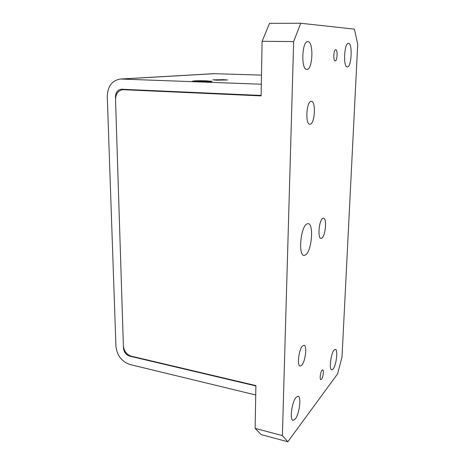 <?xml version="1.0" encoding="UTF-8"?>
<svg xmlns="http://www.w3.org/2000/svg" width="465" height="465" viewBox="0 0 465 465"><rect width="100%" height="100%" fill="white"/><g stroke="black" fill="none" stroke-linecap="round" stroke-linejoin="round"><path stroke-width="0.7" d="M216.76 80.183L227.594 79.98L223.572 79.666L212.796 79.87L216.76 80.183M194.085 80.939L192.248 81.265L197.265 81.671C203.78 81.927 212.854 81.747 212.011 81.381L210.104 81.113M115.925 346.256L107.281 96.592C107.648 86.199 112.082 80.34 120.598 79.021L261.324 84.229L261.121 95.441L121.284 89.228C117.569 89.844 115.628 92.436 115.454 97.005L123.446 348C123.934 352.15 126.027 354.865 129.723 356.144L255.89 385.95L255.727 394.977L129.968 364.514C121.714 361.625 117.029 355.539 115.925 346.256M213.842 73.673L261.487 75.103M206.036 80.823C200.589 80.614 192.987 80.765 193.87 81.079L198.084 81.422C203.612 81.642 211.267 81.48 210.325 81.172L206.036 80.823M207.373 81.41L195.195 80.962L206.937 80.927L204.484 81.113L209.041 81.282L207.373 81.41M201.426 81.346L201.409 81.003M203.879 80.817L203.746 81.276M306.761 224.025C300.564 227.129 298.112 255.773 304.04 255.413L305.679 254.861C311.8 250.931 314.003 223.496 308.144 223.63L306.761 224.025M311.079 101.364C306.33 101.626 305.145 124.684 309.864 124.219L310.277 124.172C314.956 123.446 316.066 101.039 311.364 101.341L311.079 101.364M302.471 346.041C298.745 349.581 296.862 366.129 300.187 366.077L301.797 365.199C305.499 361.346 307.26 345.286 303.971 345.268L302.471 346.041M322.693 218.405C318.967 220.329 317.432 238.626 321.001 238.382L321.89 238.086C325.587 235.825 327.029 218.021 323.483 218.166L322.693 218.405M335.236 60.869L335.207 60.869C333.056 61.124 333.574 49.424 335.713 49.732L335.713 49.732C337.857 49.517 337.352 61.06 335.236 60.869M321.588 379.155L320.885 379.603C319.502 379.638 320.385 372.081 321.972 370.285L322.658 369.867C324.029 369.849 323.175 377.295 321.588 379.155M333.149 369.012L331.766 369.908C328.912 370.035 330.789 353.638 334.044 350.075L335.335 349.291C338.16 349.232 336.393 365.141 333.149 369.012M295.281 418.977L293.113 420.372C289.492 420.366 291.793 402.126 296.002 397.436L298.03 396.209C301.593 396.29 299.472 413.891 295.281 418.977M348.477 43.385L348.448 43.385C344.176 42.739 343.001 67.512 347.291 66.908L347.372 66.908C351.575 67.198 352.755 43.117 348.477 43.385M307.882 41.623L307.836 41.623C301.861 40.844 300.872 70.099 306.824 69.384L306.958 69.384C312.811 69.669 313.829 41.373 307.882 41.623M126.73 89.443L123.504 89.704L261.115 95.889L262.097 41.292L269.555 23.337L300.733 23.25L354.429 29.15L357.719 44.227L342.025 356.975L337.596 373.837L287.841 441.75L261.167 434.618L255.122 428.375L255.895 385.59L131.235 356.167C126.614 354.574 123.992 351.18 123.382 345.977L115.529 99.417C115.744 93.721 118.174 90.483 122.818 89.71L126.317 89.425M300.733 23.25L293.659 41.577L262.097 41.292M255.122 428.375L282.383 435.583L293.659 41.577M282.383 435.583L287.841 441.75M123.504 89.704L122.818 89.71M215.01 73.65L121.522 79.021M130.171 355.835L129.723 356.144M214.231 73.656L120.598 79.021M197.16 93.017L197.16 92.587M193.87 81.485L193.87 81.079M210.32 81.66L210.325 81.253M207.094 93.459L207.094 93.029"/></g></svg>
